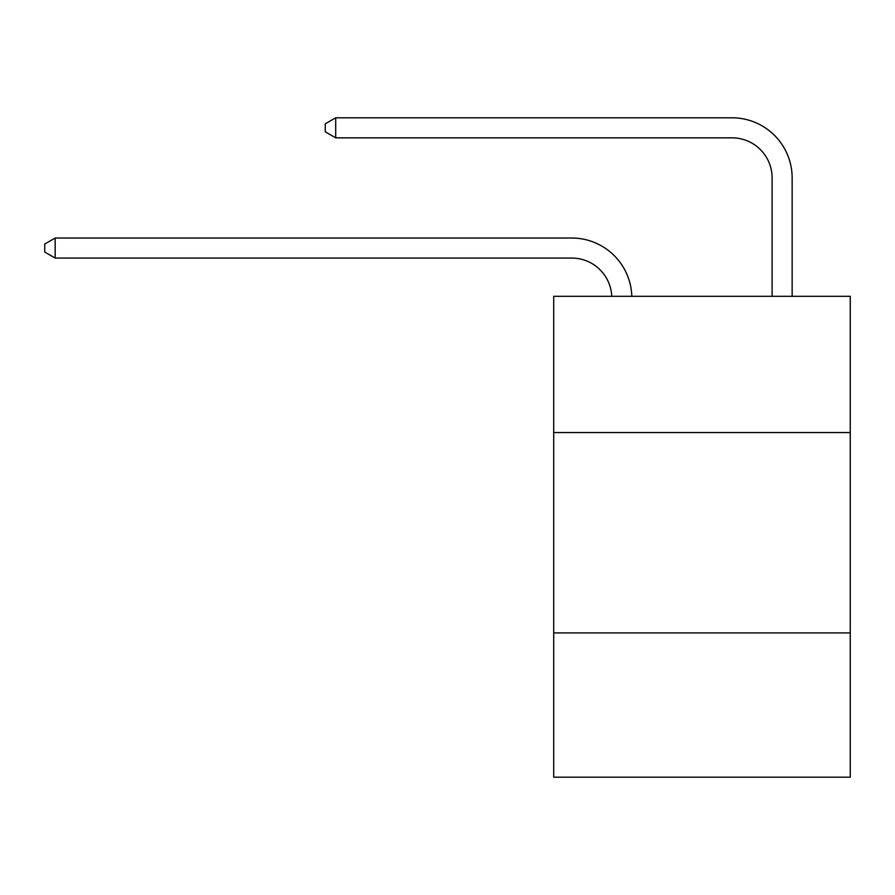 <?xml version="1.0" encoding="UTF-8"?>
<svg xmlns="http://www.w3.org/2000/svg" width="895" height="895" viewBox="0 0 895 895"><rect width="100%" height="100%" fill="white"/><g stroke="black" fill="none" stroke-linecap="round" stroke-linejoin="round"><path stroke-width="1.34" d="M553.703 432.553L850.25 432.553L850.25 296.301L553.703 296.301L553.703 777.196L850.25 777.196L850.25 632.922L553.703 632.922M850.25 632.922L850.25 432.553M571.726 258.062A40.074 40.074 0 0 1 611.766 296.301A40.074 40.074 0 0 0 571.726 258.062A40.074 40.074 0 0 1 611.766 296.301A40.074 40.074 0 0 0 571.726 258.062A40.074 40.074 0 0 1 611.766 296.301A40.074 40.074 0 0 0 571.726 258.062A40.074 40.074 0 0 1 611.766 296.301A40.074 40.074 0 0 0 571.726 258.062A40.074 40.074 0 0 1 611.766 296.301A40.074 40.074 0 0 0 571.726 258.062A40.074 40.074 0 0 1 611.766 296.301A40.074 40.074 0 0 0 571.726 258.062A40.074 40.074 0 0 1 611.766 296.301A40.074 40.074 0 0 0 571.726 258.062A40.074 40.074 0 0 1 611.766 296.301A40.074 40.074 0 0 0 571.726 258.062A40.074 40.074 0 0 1 611.766 296.301A40.074 40.074 0 0 0 571.726 258.062A40.074 40.074 0 0 1 611.766 296.301A40.074 40.074 0 0 0 571.726 258.062A40.074 40.074 0 0 1 611.766 296.301A40.074 40.074 0 0 0 571.726 258.062A40.074 40.074 0 0 1 611.766 296.301A40.074 40.074 0 0 0 571.726 258.062A40.074 40.074 0 0 1 611.766 296.301A40.074 40.074 0 0 0 571.726 258.062A40.074 40.074 0 0 1 611.766 296.301A40.074 40.074 0 0 0 571.726 258.062A40.074 40.074 0 0 1 611.766 296.301A40.074 40.074 0 0 0 571.726 258.062A40.074 40.074 0 0 1 611.766 296.301A40.074 40.074 0 0 0 571.726 258.062A40.074 40.074 0 0 1 611.766 296.301A40.074 40.074 0 0 0 571.726 258.062L55.166 258.062L44.75 252.054L44.75 244.044L55.166 238.025L571.726 238.025A60.11 60.11 0 0 1 631.814 296.301M772.105 296.301L772.105 177.915A40.074 40.074 0 0 0 732.032 137.841L335.692 137.841L325.277 131.833L325.277 123.812L335.692 117.804L732.032 117.804A60.11 60.11 0 0 1 792.142 177.915L792.142 296.301M55.166 258.062L55.166 238.025L571.726 238.025M772.105 177.915A40.074 40.074 0 0 0 732.032 137.841A40.074 40.074 0 0 1 772.105 177.915A40.074 40.074 0 0 0 732.032 137.841A40.074 40.074 0 0 1 772.105 177.915A40.074 40.074 0 0 0 732.032 137.841A40.074 40.074 0 0 1 772.105 177.915A40.074 40.074 0 0 0 732.032 137.841A40.074 40.074 0 0 1 772.105 177.915A40.074 40.074 0 0 0 732.032 137.841A40.074 40.074 0 0 1 772.105 177.915A40.074 40.074 0 0 0 732.032 137.841A40.074 40.074 0 0 1 772.105 177.915A40.074 40.074 0 0 0 732.032 137.841A40.074 40.074 0 0 1 772.105 177.915A40.074 40.074 0 0 0 732.032 137.841A40.074 40.074 0 0 1 772.105 177.915A40.074 40.074 0 0 0 732.032 137.841A40.074 40.074 0 0 1 772.105 177.915A40.074 40.074 0 0 0 732.032 137.841A40.074 40.074 0 0 1 772.105 177.915A40.074 40.074 0 0 0 732.032 137.841A40.074 40.074 0 0 1 772.105 177.915A40.074 40.074 0 0 0 732.032 137.841A40.074 40.074 0 0 1 772.105 177.915A40.074 40.074 0 0 0 732.032 137.841A40.074 40.074 0 0 1 772.105 177.915A40.074 40.074 0 0 0 732.032 137.841A40.074 40.074 0 0 1 772.105 177.915A40.074 40.074 0 0 0 732.032 137.841A40.074 40.074 0 0 1 772.105 177.915A40.074 40.074 0 0 0 732.032 137.841A40.074 40.074 0 0 1 772.105 177.915A40.074 40.074 0 0 0 732.032 137.841M335.692 137.841L335.692 117.804L732.032 117.804"/></g></svg>
